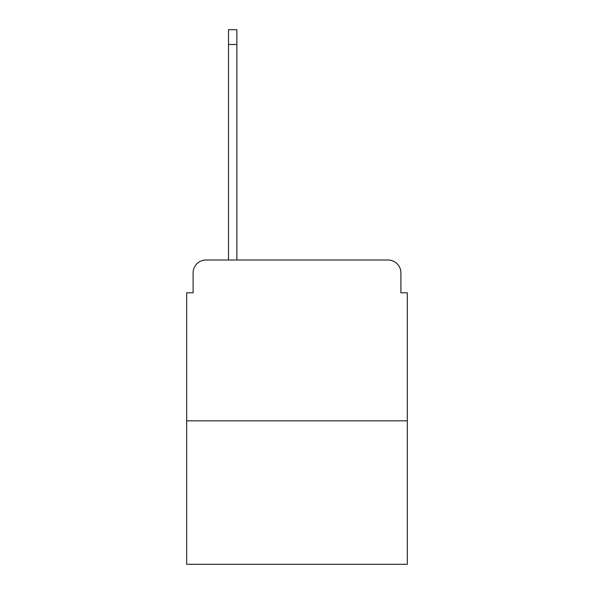 <?xml version="1.0" encoding="UTF-8"?>
<svg xmlns="http://www.w3.org/2000/svg" width="594" height="594" viewBox="0 0 594 594"><rect width="100%" height="100%" fill="white"/><g stroke="black" fill="none" stroke-linecap="round" stroke-linejoin="round"><path stroke-width="0.89" d="M193.102 272.876L193.102 292.82L193.102 272.876A12.868 12.868 0 0 1 205.97 260.009L228.49 260.009L228.49 29.7L236.85 29.7L236.85 260.009L388.031 260.009L205.97 260.009M407.328 420.842L186.672 420.842L186.672 564.3L407.328 564.3L407.328 292.82L400.898 292.82L400.898 272.876A12.868 12.868 0 0 0 388.031 260.009M186.672 420.842L186.672 292.82L193.102 292.82M400.898 292.82L400.898 272.876M228.49 44.498L236.85 44.498"/></g></svg>
